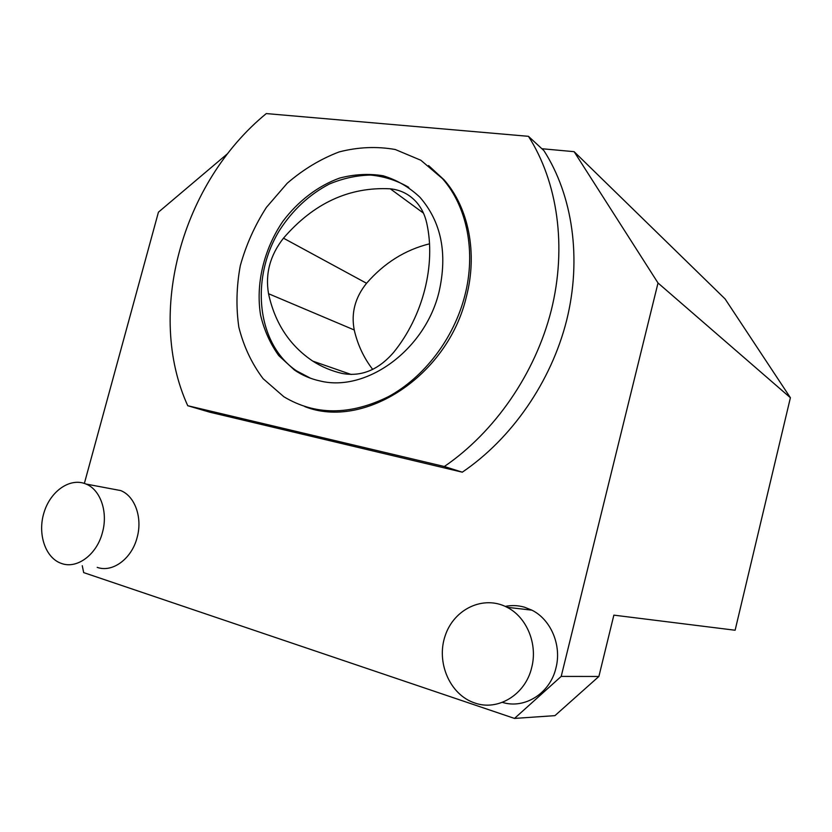 <?xml version="1.0" encoding="UTF-8"?>
<svg xmlns="http://www.w3.org/2000/svg" width="832" height="832" viewBox="0 0 832 832"><rect width="100%" height="100%" fill="white"/><g stroke="black" fill="none" stroke-linecap="round" stroke-linejoin="round"><path stroke-width="1.25" d="M561.205 676.406L658.018 282.994L574.122 151.674L725.088 298.927L790.4 397.727L735.114 630.24L613.86 615.139L598.884 676.468L554.934 715.645L514.509 718.422L561.205 676.406L598.884 676.468M574.122 151.674L541.861 148.73M227.802 153.473L158.434 212.17L84.365 483.413M82.264 565.739L83.678 572.603L514.509 718.422M658.018 282.994L790.4 397.727M543.91 150.613C572.686 195.468 581.942 258.69 566.644 320.351C551.117 381.961 511.67 438.672 462.301 472.181L209.83 412.204L187.741 405.714C145.652 313.331 181.813 182.738 266.282 113.578L528.455 136.323L543.91 150.613M502.372 702.364C524.597 709.415 550.212 693.285 555.974 667.888C561.881 645.258 550.867 619.507 531.887 610.158L524.399 607.162C518.034 605.363 511.659 605.103 505.253 606.403M97.219 567.362C112.497 572.926 131.747 558.792 137.103 537.576C142.73 517.774 134.95 496.08 120.692 490.568L111.28 488.8M102.409 532.615C96.824 554.57 77.116 569.244 61.61 563.503C45.386 558.22 37.274 533.926 44.034 512.47C50.534 490.911 70.294 477.266 85.998 484.037C100.485 489.694 108.274 512.106 102.409 532.615M531.71 667.472C525.554 694.564 498.014 711.37 474.854 703.009C449.862 694.918 435.958 662.324 445.182 635.731C453.95 608.951 483.548 594.87 507.042 607.287C526.604 617.011 537.909 643.854 531.71 667.472M528.455 136.323C557.721 182.114 567.05 246.938 551.273 310.305C535.257 373.62 494.79 431.995 444.33 466.513L462.301 472.181M444.33 466.513L187.741 405.714M428.563 165.547L444.08 179.837C468.593 207.553 477.807 252.938 466.378 296.743C447.772 376.386 363.574 430.071 304.751 406.578M464.786 295.797C453.742 338.728 424.039 377.468 388.232 396.76C349.929 415.522 315.13 415.522 283.837 396.739L263.12 378.706C251.815 363.698 243.724 346.538 238.846 327.226C235.934 307.174 236.413 286.666 240.292 265.73C246.033 245.024 254.748 225.566 266.427 207.355L287.227 183.248C303.181 169.478 320.486 159.037 339.123 151.934C358.124 147.035 376.844 146.234 395.304 149.521L420.867 160.264L442.468 178.641C467.022 206.398 476.247 251.888 464.786 295.797M439.088 291.699C425.246 350.012 366.33 392.454 320.195 380.994C310.825 378.986 302.266 375.346 294.497 370.074L278.793 355.638C270.244 343.762 264.17 330.252 260.572 315.11C255.538 283.993 263.827 249.35 282.797 221.447C297.939 201.261 317.678 186.077 339.466 178.131C354.214 174.231 368.742 173.441 383.063 175.76C396.895 179.93 409.188 187.106 419.952 197.278C441.314 221.905 447.689 253.386 439.088 291.699M310.731 378.321L296.4 370.781C256.838 343.907 250.026 278.73 279.334 230.63C292.49 210.163 309.161 194.626 329.337 184.038C342.898 178.36 356.626 175.365 370.521 175.053C384.207 176.363 396.947 180.471 408.73 187.356M390.291 188.812C400.858 189.904 409.677 194.459 416.749 202.488C421.626 208.208 424.954 215.093 426.733 223.132C436.082 264.711 423.03 316.243 393.63 352.383C378.435 369.938 361.306 376.958 342.243 373.464C331.583 370.999 321.766 366.891 312.801 361.13C289.661 345.592 274.903 323.118 268.538 293.717C265.106 273.78 270.088 255.268 283.473 238.181C313.685 203.154 349.294 186.701 390.291 188.812L423.467 213.127M429.499 243.828C405.132 249.87 384.155 263.026 366.558 283.275C355.098 297.513 350.99 313.082 354.234 329.971C357.666 344.791 363.823 357.937 372.705 369.408M366.558 283.275L283.473 238.181M354.234 329.971L268.538 293.717M120.692 490.568L85.998 484.037M531.887 610.158L507.042 607.287M444.08 179.837L442.468 178.641M296.4 370.781L294.497 370.074M351.229 374.494L312.801 361.13"/></g></svg>
